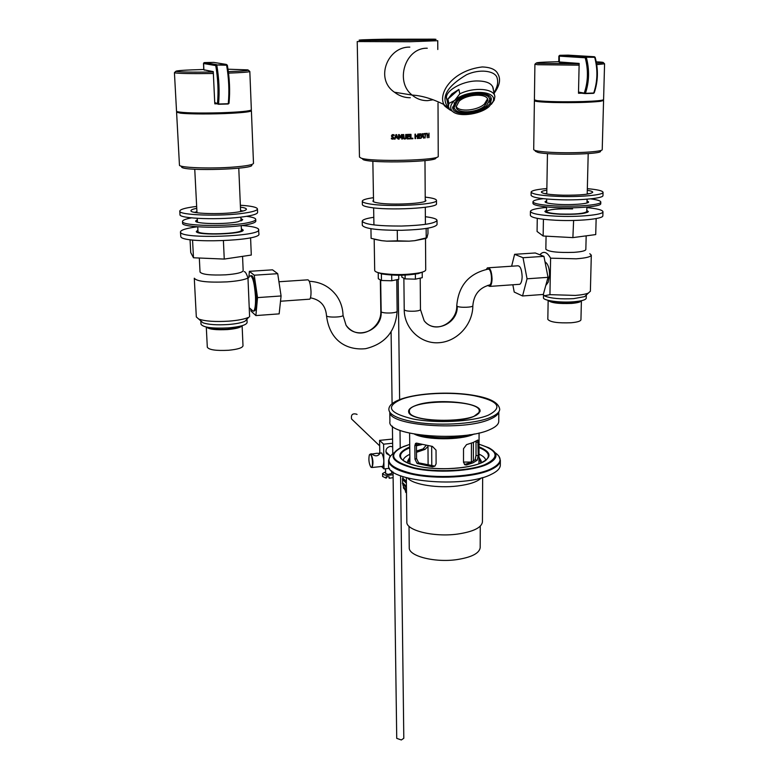 <?xml version="1.0" encoding="UTF-8"?>
<svg xmlns="http://www.w3.org/2000/svg" width="779" height="779" viewBox="0 0 779 779"><rect width="100%" height="100%" fill="white"/><g stroke="black" fill="none" stroke-linecap="round" stroke-linejoin="round"><path stroke-width="1.17" d="M426.561 133.725L423.971 134.046M438.012 103.032L438.246 156.209C440.554 160.425 370.901 162.159 361.008 158.088L359.47 157.037L357.22 41.55L409.871 41.745L437.749 40.703L437.788 49.505M428.986 133.141L429.015 137.581L428.635 135.449L427.281 135.585L427.291 137.766L426.873 133.355L427.281 135.059L428.635 134.923L428.995 133.141L428.654 137.62M427.281 135.059L427.281 133.316M428.625 135.449L427.291 135.585L427.311 137.766M425.5 133.998L425.11 137.961L425.081 134.037L423.971 134.124L423.971 133.599L426.561 133.384L425.5 133.998L425.11 137.971M426.561 133.384L425.509 134.007M425.071 134.037L423.971 134.134M396.978 137.357L396.268 135.244L395.615 137.367L396.978 137.357L396.268 135.254M395.08 139.129L394.495 139.129L395.917 134.64L396.638 134.64L398.176 139.11L397.144 137.864L395.469 137.873L394.495 139.129L395.917 134.64M395.469 137.873L397.144 137.864L398.176 139.11M393.804 138.935L391.409 138.857L391.399 138.107L392.782 138.691L393.755 137.941L391.691 136.656L392.09 134.728M394.155 135.565L392.363 135.195M393.444 138.535L393.746 137.951L391.399 135.848L392.84 134.572L394.145 134.855L394.155 135.575L392.889 135.088L391.993 135.789L394.281 138.311L392.84 139.207L391.409 138.857L391.399 138.107M402.315 134.563L402.373 139.042L401.789 139.061L401.74 135.195L400.62 137.844L399.101 135.234L399.14 139.1L398.595 139.1L398.546 134.621L399.345 134.611L400.474 137.094L401.506 134.582L402.324 134.563L402.373 139.052L401.789 139.061M400.075 136.228L400.474 137.094M400.085 137.435L399.101 135.234L399.14 139.1L398.595 139.1L398.546 134.621M401.74 135.195L400.27 137.844M406.307 134.475L405.937 138.643L404.788 139.09L403.347 138.311L403.152 134.553L403.736 134.533L403.902 138.126L404.778 138.584L405.586 138.195L405.732 134.485L406.307 134.475L405.937 138.643L403.824 138.866M403.736 134.533L404.204 138.458M409.832 138.321L409.842 138.847L407.174 138.935L407.125 134.455L409.803 134.368L409.803 134.894L407.699 134.962L407.709 136.189L409.676 136.13L409.676 136.656L407.719 136.724L407.738 138.38L409.832 138.321L409.842 138.847L407.174 138.935M407.738 138.38L407.719 136.724L409.676 136.656L409.676 136.13M407.709 136.189L407.709 134.962L409.803 134.894L409.803 134.368M412.851 138.195L412.86 138.73L410.455 138.818L410.416 134.348L410.971 134.329L411 138.273L412.86 138.195L412.86 138.73L410.455 138.828M411 138.273L410.971 134.329M417.826 134.007L417.865 138.477L417.359 138.506L417.349 136.315L415.528 136.413L415.548 138.604L415.032 138.623L414.993 134.154L415.519 134.124L415.528 135.887L417.34 135.789L417.836 134.007L417.875 138.477L417.359 138.506M415.528 135.887L415.519 134.124M417.34 136.315L415.538 136.413L415.558 138.604L415.032 138.623M420.962 137.756L420.962 138.282L418.644 138.428L418.615 133.959L420.933 133.822L420.933 134.348L419.121 134.465L419.121 135.682L420.826 135.575L420.816 136.111L419.121 136.218L419.131 137.873L420.962 137.756L420.952 138.282L418.644 138.428M420.923 133.822L420.923 134.348L419.112 134.465L419.131 135.682M419.131 137.873L419.121 136.218M420.826 135.575L420.826 136.111L419.131 136.218M422.023 136.452L423.104 136.374L422.549 134.319L422.014 136.452L422.549 134.319M423.221 136.87L421.897 136.968L421.098 138.273L422.267 133.725L422.841 133.686L424.01 138.058L423.231 136.87L421.887 136.968L421.098 138.273M422.841 133.686L423.552 138.097M227.302 65.105L226.543 64.784C228.87 78.26 229.445 91.231 228.266 103.724L218.568 104.006L214.722 102.546L215.666 103.451M214.722 102.546L213.271 71.619L203.796 69.769L203.494 63.498L215.754 65.602L216.766 64.998L227.351 65.241C229.62 78.358 230.185 91.026 229.016 103.256L229.016 103.052C230.156 90.958 229.601 78.397 227.341 65.358L227.351 65.241M595.01 57.13L594.62 57.042C597.931 69.458 597.629 81.464 593.705 93.081L585.428 93.324L578.515 92.068L579.264 92.905L584.951 93.577M578.515 92.068L579.157 63.43L558.757 61.931L558.864 56.107L585.224 57.792L586.285 57.218L595.156 57.325C598.428 69.516 598.106 81.357 594.211 92.837L594.221 92.467C598.019 81.22 598.311 69.594 595.107 57.578L595.156 57.325M217.273 103.782L214.809 103.841L214.761 102.789M217.214 103.773L214.809 103.841M582.156 93.188L578.505 93.266L578.524 92.224M582.001 93.168L578.505 93.266M242.425 111.728L229.893 112.712C212.268 113.52 197.554 113.559 185.733 112.809M253.496 163.298L253.496 163.327C253.039 164.768 246.524 166.005 233.963 167.037C210.632 168.936 178.313 167.709 179.452 165.051L176.58 112.157L180.387 113.15C188.859 114.182 213.767 114.24 231.606 113.257C244.314 112.536 250.906 111.699 251.393 110.754L253.496 163.327M596.159 101.056C585.691 101.991 571.903 102.292 554.804 101.961L541.717 101.26M603.189 99.994L600.005 100.988C586.1 103.071 530.548 102.4 534.784 100.248L534.394 100.695C534.784 101.523 541.084 102.117 553.285 102.487C573.519 102.877 589.187 102.487 600.297 101.338L603.569 100.462L602.225 149.587C603.053 151.827 573.919 153.512 552.408 152.402C540.324 151.769 534.082 150.824 533.703 149.549L534.394 100.715M400.572 475.803L403.804 738.278L401.331 739.962L396.735 738.365L393.035 471.918M494.11 93.276C499.709 85.7 500.975 79.263 497.917 73.966C495.911 69.584 490.692 67.247 482.24 66.955C452.141 70.48 437.915 93.461 443.933 104.513L450.301 110.18M447.088 100.374L446.484 98.456C444.965 91.036 461.47 81.24 476.427 80.958C486.466 80.899 492.075 83.392 493.253 88.436L493.282 89.517M410.309 97.726C404.574 97.784 399.276 95.944 394.437 92.204L394.398 92.175C374.563 78.854 387.776 46.36 409.822 47.139M423.581 271.667L418.294 273.604C406.18 275.639 394.106 275.766 382.061 273.984L376.88 272.202M425.724 269.836L425.724 269.885C425.636 270.965 423.572 271.949 419.54 272.825C406.589 275.006 393.668 275.143 380.775 273.234C376.783 272.436 374.757 271.501 374.699 270.42L374.173 239.182M373.803 217.292C366.325 218.402 362.459 219.717 362.225 221.217C364.553 224.479 377.63 226.095 401.477 226.056C423.24 225.355 435.091 223.485 437.019 220.428C436.844 218.909 432.958 217.672 425.353 216.718M362.225 221.265L362.303 225.365C364.63 228.695 377.708 230.341 401.526 230.302C423.27 229.601 435.11 227.702 437.038 224.586L437.038 224.527M425.402 238.578L414.691 240.682L426.941 237.731L427.983 233.583L427.944 228.169M397.407 240.828L409.082 241.159L386.754 241.149L397.407 240.828L397.28 230.35M370.94 228.714L371.106 238.345L381.642 240.662L374.826 239.348M409.082 241.159L414.691 240.682M381.642 240.662L386.754 241.149M426.142 228.461L426.21 238.374M518.502 284.374L519.807 284.286C521.239 283.215 522.018 280.674 522.144 276.633C521.745 269.086 520.158 265.493 517.373 265.834L488.706 267.752M487.518 285.465L489.874 286.399C491.228 285.338 491.958 282.777 492.055 278.716C491.646 271.121 490.108 267.499 487.459 267.83L486.262 269.476M422.208 272.153L422.257 277.684L415.411 279.164L405.138 278.892L401.837 277.158L401.808 275.221M415.411 279.164L415.363 274.13M405.138 278.892L405.099 275.104M512.845 284.773L514.218 292.047L522.553 295.971L527.052 278.794L523.021 257.722L514.617 254.305L511.628 266.223M523.021 257.722L543.937 256.359L535.28 252.98L514.617 254.305M522.553 295.971L543.314 294.452L548.026 277.334L543.937 256.359M527.052 278.794L548.026 277.334M488.686 269.154L487.586 269.261C468.734 273.653 458.461 285.815 456.767 305.738L457.244 306.283C459.766 307.919 473.223 307.432 472.843 305.719C473.788 294.569 479.436 287.646 489.777 284.958C492.61 283.322 491.705 270.099 488.686 269.154M488.764 285.143L489.777 284.958M278.931 281.755L307.462 279.856C309.273 279.564 310.451 283.361 311.006 291.249C311.084 295.455 310.675 298.094 309.779 299.165L308.922 299.233M250.848 275.688L251.89 275.776C255.755 277.967 258.151 307.987 254.694 310.802L253.642 311.064M398.721 275.25L398.77 279.281L391.769 280.771L381.476 280.498L378.312 278.746L378.214 272.64M391.769 280.771L391.691 275.065M381.476 280.498L381.369 273.575M248.861 277.373L249.377 271.326L272.523 269.836L277.714 273.682L281.083 295.962L279.155 313.869L255.882 315.573L251.042 311.123L250.741 309.059M249.377 271.326L254.236 275.201L257.537 297.607L255.882 315.573M277.714 273.682L254.236 275.201M281.083 295.962L257.537 297.607M396.754 279.71L397.144 311.298C395.547 331.494 385.05 343.958 365.653 348.671C348.486 350.511 329.692 342.293 326.498 315.602C326.07 317.783 343.461 317.433 343.023 315.271L343.023 315.261C342.809 307.968 340.598 301.356 336.382 295.445C329.556 286.545 320.529 281.832 309.302 281.287M196.659 206.435L193.776 206.795C184.72 208.051 180.056 209.483 179.793 211.08L179.978 214.556C178.41 218.811 221.742 220.243 244.742 216.601C253.146 215.325 257.43 213.933 257.586 212.424L257.586 212.394M179.793 211.08C178.216 215.257 221.577 216.65 244.596 213.076C253.009 211.82 257.294 210.447 257.45 208.967C256.982 207.204 251.286 205.958 240.37 205.247M240.448 207.126C244.333 207.672 246.32 208.363 246.417 209.2C246.291 210.262 243.194 211.245 237.118 212.151C220.642 214.683 189.881 213.689 190.952 210.7C191.001 209.872 192.939 209.084 196.756 208.324M243.126 210.992L240.594 210.554M196.931 211.761L194.429 212.346M425.227 197.106L428.986 197.613C433.913 198.402 436.406 199.327 436.474 200.388C438.343 204.75 387.397 207.389 368.905 203.796C364.533 203.027 362.332 202.15 362.293 201.167C362.527 199.843 366.247 198.684 373.472 197.681M436.483 203.689L436.483 203.747C438.353 208.168 387.445 210.846 368.964 207.195C364.591 206.406 362.391 205.51 362.362 204.517L362.293 201.216M425.237 199.706L425.87 200.446C427.135 203.553 391 205.432 377.708 202.891C374.524 202.336 372.927 201.703 372.898 201.001L373.511 200.281M587.337 188.664C597.512 189.57 602.751 190.806 603.053 192.355C603.472 194.867 582.692 197.009 561.727 196.503C542.564 195.889 532.369 194.409 531.132 192.072C531.629 190.563 536.877 189.385 546.868 188.547M602.965 195.529L602.965 195.597C603.384 198.158 582.614 200.33 561.659 199.804C542.515 199.181 532.32 197.681 531.093 195.295L531.132 192.121M589.002 193.825L587.22 193.504M587.298 190.3C590.901 190.874 592.712 191.527 592.731 192.257C590.511 194.331 580.686 195.315 563.256 195.217C549.575 194.789 542.272 193.737 541.366 192.053C541.483 191.352 543.304 190.719 546.839 190.173M546.79 193.377L544.998 193.689M435.889 157.894L435.889 157.933C438.041 161.935 372.683 163.571 363.316 159.714L361.855 158.341M251.792 164.476L251.812 165.119C254.139 169.247 186.493 171.419 181.77 167.319L181.283 166.141M600.541 151.184L600.541 151.233C602.138 154.417 549.351 155.41 537.851 152.402L535.309 151.184L535.319 150.542M242.123 325.7L242.999 345.837C242.415 347.901 237.605 349.382 228.568 350.268C216.085 350.891 209.006 349.878 207.311 347.22L206.289 327.053M242.035 325.719C240.779 327.521 235.969 328.806 227.604 329.556C215.987 330.15 208.918 329.322 206.386 327.073M239.922 326.274C238.033 327.667 233.827 328.65 227.283 329.205C217.993 329.731 211.752 329.157 208.548 327.453M246.953 319.127L247.099 322.555C246.349 325.038 240.136 326.82 228.461 327.891C212.316 328.66 203.163 327.443 201.001 324.249L200.826 320.88M246.953 319.234L244.957 321.24C241.578 322.798 236.027 323.898 228.305 324.522C216.883 325.223 208.441 324.639 202.968 322.788L196.318 316.936L194.283 278.22C196.834 281.472 207.779 282.689 227.127 281.871C237.371 281.122 244.324 279.836 247.975 278.015C246.466 273.526 245.19 271.413 244.139 271.686M242.561 256.359L243.165 270.644C242.444 272.582 236.621 273.974 225.686 274.831C210.583 275.454 202.034 274.529 200.037 272.046L199.317 258.015M247.79 318.241L248.696 317.287C244.703 319.117 238.111 320.403 228.938 321.143C215.345 321.961 205.305 321.289 198.83 319.108M249.796 275.941C252.523 275.435 254.421 282.329 255.493 296.624C255.726 304.219 255.181 308.971 253.857 310.87L253.224 311.23L251.831 310.013M249.611 316.78L247.975 278.015M580.949 319.75L580.939 319.799C580.579 321.211 577.307 322.194 571.134 322.759C557.832 323.266 550.062 322.126 547.822 319.341L548.153 300.343C550.811 302.895 558.611 303.917 571.562 303.421C577.57 302.904 580.852 301.999 581.387 300.723M579.576 301.074C578.515 302.057 575.623 302.739 570.91 303.128C560.286 303.596 553.304 302.797 549.955 300.743M586.227 298.162L586.227 298.221C585.769 299.905 581.553 301.093 573.587 301.785C560.013 302.924 542.71 300.528 543.46 297.695L543.499 294.978M586.305 295.017L584.581 296.643L573.656 298.639C560.831 299.302 551.289 298.474 545.047 296.166L543.645 295.095M589.8 253.691L591.31 255.161C590.774 256.875 585.75 258.092 576.236 258.803L550.597 258.18L549.945 294.657L544.609 295.718L542.953 294.472M585.837 249.494L585.837 249.543C585.409 250.857 581.475 251.783 574.026 252.338C557.949 252.844 548.562 251.802 545.845 249.202L546.069 236.164M590.385 291.219L588.369 293.07C585.72 294.17 581.397 294.949 575.399 295.416L549.945 294.657M544.979 261.676L545.563 262.289C548.114 264.227 549.458 268.492 549.594 275.084L548.221 282.212L546.926 283.965M540.383 254.967L540.392 254.207C543.82 250.828 547.218 252.153 550.597 258.18M379.178 453.037L381.759 452.998C384.028 457.75 384.407 462.19 382.908 466.339L382.275 466.407M371.164 467.342L372.07 467.507C373.531 463.349 373.151 458.899 370.921 454.138L369.704 454.41M371.846 454.04L377.153 453.242L379.762 453.67C377.796 456.406 375.157 456.533 371.846 454.04M370.561 454.547C372.674 456.328 373.268 468.121 371.203 467.283L370.785 467.011C368.925 463.427 368.438 459.406 369.343 454.955L370.561 454.547M372.528 467.458L379.977 466.67M385.556 468.734L385.624 473.515L388.146 474.411L391.74 473.428L391.701 470.857M385.605 471.879L382.567 473.564C382.801 474.557 384.485 475.151 387.601 475.365L393.074 474.732M382.567 473.564L382.616 476.466L386.17 478.15L386.15 476.699L389.169 476.826L389.188 478.277L393.122 477.644M386.959 476.777L386.17 478.15M393.044 472.084L391.71 471.782M472.98 462.823L466.514 464.975L464.907 464.8L463.505 462.268L463.515 448.685L466.543 444.624L473.038 442.55L477.858 440.047L478.218 455.822L477.225 460.243L472.98 462.823M474.187 433.981L473.057 434.487C460.146 440.33 426.103 440.135 414.496 434.166L414.486 434.166M416.483 451.002L423.085 448.938L425.986 445.52M414.837 445.715L415.499 443.494L416.94 443.212L432.403 446.406L436.036 450.126L436.104 463.748L434.945 466.134L432.52 466.825L417.116 463.486L414.964 459.211L414.837 445.715L416.424 445.072L416.551 458.549L418.644 462.843L434.935 466.144M470.185 434.653C452.95 438.684 435.714 438.743 418.489 434.809M474.839 395.557C490.527 398.293 498.823 402.86 499.719 409.267C499.592 412.188 496.505 414.905 490.439 417.427C474.294 424.389 435.325 426.376 411.185 421.371C396.599 418.313 389.159 414.35 388.867 409.481C388.633 395.508 440.826 389.442 474.411 395.479M415.567 405.557C434.663 397.806 484.139 402.47 479.825 411.887L473.768 416.483C456.776 424.039 409.267 420.65 408.683 412.013C408.147 409.637 410.445 407.485 415.567 405.557M464.459 464.508L470.944 462.395L475.102 459.805L476.018 455.374L476.027 441.011M427.983 446.435L425.1 449.356L416.492 452.317M416.833 443.173L416.424 445.072M498.755 411.935C498.209 414.603 495.181 417.077 489.679 419.355C463.7 431.225 389.305 425.665 389.851 412.325M498.745 421.273L498.745 421.478C498.599 424.428 495.551 427.165 489.611 429.706C462.892 442.209 386.54 435.675 389.919 421.663L389.792 412.227M480.185 547.491L480.185 547.666C479.319 553.372 471.48 557.365 456.669 559.643C434.419 562.827 408.284 555.972 409.248 547.588L409.024 526.283M482.444 521.764L482.444 521.94C481.529 527.724 473.174 531.775 457.39 534.102C433.65 537.354 405.781 530.392 406.823 521.901L406.336 477.702M500.322 464.956L500.322 465.19C500.167 468.53 497.06 471.636 490.984 474.499C463.583 488.686 385.167 481.179 388.633 465.277L388.565 460.662M479.007 454.118C482.98 455.939 485.249 457.964 485.814 460.175M407.875 462.434L409.871 459.805M408.323 463.31L407.631 461.129L409.851 457.331M478.988 457.146L481.247 461.071L480.565 463.115M478.978 459.62L481.013 462.239M403.074 460.389C403.619 458.179 405.869 456.153 409.822 454.313M357.035 414.486L356.763 414.233C352.595 413.074 350.862 414.652 351.553 418.966L352.595 419.959M406.453 488.063L402.353 483.311L403.142 483.155L406.434 486.398M406.482 491.422L403.327 487.829L404.067 487.488L406.472 489.874M406.502 493.097L405.411 491.841L406.492 491.763M405.411 491.841L406.502 492.941M403.327 487.829L406.482 490.984M402.353 483.311L406.443 487.294M406.395 487.303L406.443 487.858M406.395 483.223L402.451 479.358L402.568 478.569L403.356 478.608L406.375 481.558M402.568 478.569L406.385 482.298M409.326 410.815C410.075 398.975 480.692 399.199 479.251 411.069L479.075 412.013C477.04 422.978 410.981 423.075 409.433 412.14L409.326 410.815M463.505 462.054L471.597 462.093M478.91 412.802L478.803 413.483M409.433 412.14L409.491 413.435M389.49 455.355L386.501 453.534C385.186 449.941 386.442 447.545 390.298 446.367L392.694 446.805M389.519 468.306L383.989 468.909L381.554 466.485M379.801 452.969L379.587 440.378L383.599 444.166L383.989 468.909M392.587 439.054L379.587 440.378M392.645 443.232L383.599 444.166M484.723 105.866L487.888 100.082C487.761 93.032 466.981 93.811 459.113 101.231L456.124 106.879C456.367 113.919 476.729 113.15 484.723 105.866M456.095 106.285C458.393 112.283 476.962 110.832 484.353 104.133L487.527 98.904M457.536 100.949L454.186 107.268C454.469 115.165 477.284 114.309 486.271 106.148L489.825 99.644C489.689 91.727 466.348 92.613 457.536 100.949M454.332 102.731L453.962 106.207M487.498 106.372L490.575 102.799L491.374 99.293C491.237 90.695 465.842 91.649 456.27 100.715L452.638 107.58C452.959 116.168 477.731 115.234 487.498 106.372M489.358 102.341L491.023 98.037M448.86 103.441L447.944 99.069L458.87 89.449L459.814 93.86L454.683 100.433L448.86 103.441L448.392 106.606L449.697 109.537L454.118 112.468M447.944 99.069L451.791 93.986L458.87 89.449M491.383 104.269L494.217 100.14M494.237 100.218L494.86 96.654C494.548 88.514 473.963 86.751 459.814 93.86M489.037 106.645L492.834 101.883C498.891 90.218 466.923 88.825 454.683 100.433C450.554 104.22 449.629 107.619 451.888 110.637C456.786 117.502 479.689 115 489.037 106.645M452.599 107.064L455.861 110.199M489.66 98.914L487.683 94.892M530.431 211.43L530.372 215.364C531.093 217.662 539.399 219.288 555.291 220.223C577.658 221.44 603.482 218.967 602.849 215.783L602.849 215.715M546.546 207.428C536.322 208.353 530.947 209.668 530.431 211.362C531.142 213.621 539.457 215.208 555.369 216.124C577.755 217.322 603.598 214.877 602.965 211.761C602.654 210.018 597.289 208.626 586.869 207.603M587.532 212.375L586.762 212.073M586.801 210.466L588.388 211.606C585.759 213.767 576.275 214.644 559.926 214.225C550.354 213.68 545.339 212.725 544.881 211.362L546.498 210.291M572.623 208.918C557.667 208.548 548.952 209.366 546.488 211.362C546.916 212.628 551.561 213.514 560.422 214.021C575.554 214.4 584.338 213.592 586.772 211.586L586.772 211.547M546.478 211.888L545.689 212.19M572.76 220.476L573.266 220.467M543.421 219.269L543.148 236.008L572.886 237.614L595.721 234.586L596.149 218.568M573.617 220.467L572.886 237.614M537.267 218.344L537.072 231.48L543.148 236.008M197.282 226.796C186.444 228.237 180.825 229.951 180.446 231.938L180.796 236.65C182.198 243.749 261.588 240.935 258.92 233.963L258.433 228.977C256.7 227.361 251.101 226.202 241.656 225.511M180.446 231.938L180.553 232.327C181.955 239.289 261.413 236.514 258.745 229.669M241.373 228.783L243.165 230.019C244.645 234.119 197.467 235.784 196.279 231.645L197.876 230.058M197.71 226.825L198.022 231.577C199.151 235.404 242.795 233.856 241.432 230.058L241.237 225.569M242.435 230.886L241.451 230.496M197.963 231.772L197.019 232.23M190.047 239.679L190.728 252.562L193.484 257.771L224.255 259.076L251.296 255.054L250.585 237.751M192.549 240L193.484 257.771M223.407 240.711L224.255 259.076M590.531 198.869C597.279 199.745 600.697 200.807 600.794 202.053C601.661 205.189 571.231 207.36 550.003 205.578C538.941 204.653 533.264 203.368 532.972 201.732C533.226 200.524 536.663 199.512 543.275 198.694M600.755 203.601L600.755 203.67C601.612 206.825 571.202 209.015 549.974 207.224C538.922 206.289 533.245 204.994 532.943 203.338L532.972 201.79M587.687 202.715L586.996 202.462M587.035 200.855L588.632 201.936C589.158 203.952 569.702 205.335 556.07 204.205C548.922 203.621 545.242 202.793 545.037 201.732L546.663 200.7M546.634 202.306L545.943 202.55M191.488 217.877L190.524 218.062C185.256 219.123 182.588 220.253 182.51 221.44L182.607 223.174C180.845 227.867 230.097 228.753 248.735 224.303C253.409 223.271 255.765 222.21 255.804 221.109L255.736 219.386C255.58 218.12 252.513 217.107 246.553 216.328M182.51 221.44C180.747 226.095 230.019 226.971 248.667 222.551C253.341 221.528 255.697 220.476 255.736 219.386M240.935 218.5L242.727 219.678L238.072 221.733C225.968 224.547 194.584 223.982 195.656 220.993L197.35 219.736M241.909 220.545L241.003 220.214M197.438 221.46L196.561 221.84M409.452 40.352L359.995 40.381C356.061 39.992 364.757 39.602 386.082 39.213L434.361 39.164C439.921 39.534 431.615 39.933 409.452 40.352M204.449 70.159L203.884 69.808L203.582 63.527L204.419 62.593L213.787 62.408L226.397 64.433L216.766 64.998C219.065 78.494 219.668 91.494 218.568 104.006L228.15 104.016L228.968 103.383M204.419 62.593L216.62 64.638L215.754 65.602C217.974 78.669 218.558 91.27 217.507 103.383L218.461 104.298M214.907 103.071L218.5 104.279L228.198 103.996L229.016 103.256L228.15 104.016M558.757 61.716L556.264 61.765C539.701 62.184 533.596 62.71 537.958 63.333L579.157 63.81L559.39 62.369L559.303 56.176L560.072 55.309L568.125 55.143L594.358 56.721L586.285 57.218C589.576 69.652 589.284 81.688 585.428 93.324L594.046 92.993M560.072 55.309L586.022 56.896L585.224 57.792C588.398 69.828 588.126 81.483 584.396 92.75L584.766 93.49L578.885 92.808M593.52 93.334L585.195 93.597M176.736 111.494C176.677 112.897 199.132 113.666 220.944 112.945C239.494 112.273 249.572 111.329 251.179 110.092M220.973 112.77C197.564 113.335 182.909 112.945 176.989 111.621L176.531 111.251C175.888 112.974 198.635 113.627 220.954 112.945C239.922 112.303 250.059 111.28 251.354 109.849L251.354 109.849C250.088 111.115 239.951 112.088 220.973 112.77M175.781 71.327L174.428 72.651L174.886 72.866C179.647 73.567 192.471 73.781 213.358 73.499M213.29 72.038C192.471 72.301 180.017 72.087 175.937 71.395C175.616 70.636 184.896 70.003 203.786 69.487M228.033 69.214L247.683 69.867C250.273 70.48 243.837 71.074 228.383 71.658M228.559 73.119C242.162 72.622 249.251 72.077 249.825 71.483L251.354 109.849M534.569 100.072C533.975 101.474 561.62 102.448 583.237 101.718C595.886 101.28 602.615 100.647 603.413 99.809M583.315 101.552C562.74 102.039 547.335 101.737 537.101 100.657L534.404 99.858C533.255 101.562 561.221 102.4 583.257 101.718C596.101 101.319 602.878 100.618 603.589 99.624L603.589 99.624C602.917 100.472 596.159 101.114 583.315 101.552M536.234 63.05L534.91 64.238L537.627 64.715L579.118 65.163M596.305 61.853L600.132 62.047C605.341 62.437 604.153 62.846 596.578 63.274M596.792 64.638L604.572 63.81L603.589 99.624M251.393 110.754L251.004 110.267C251.189 111.251 244.664 112.108 231.421 112.867C213.748 113.841 189.093 113.783 180.699 112.77L176.95 111.679L176.58 112.157M433.143 99.77L427.593 100.647C421.828 100.744 416.668 98.894 412.12 95.077C394.515 81.474 405.353 47.5 427.262 48.23M449.21 108.865C440.096 98.466 445.88 87.092 466.553 74.735C479.523 68.708 494.285 70.753 496.885 77.199C498.521 82.009 497.547 87.112 493.944 92.526M420.212 278.122L420.465 309.575C420.241 310.334 418.381 310.87 414.866 311.172C408.702 311.425 405.158 310.938 404.223 309.711C404.213 328.787 421.147 344.347 439.298 342.692C457.38 341.387 472.834 324.415 472.843 305.719M457.244 306.283C458.052 323.733 434.176 334.259 424.156 320.734C435.461 335.184 457.351 322.175 456.767 305.738M397.144 311.298C396.93 312.067 395.011 312.613 391.409 312.934C386.501 313.197 383.083 312.876 381.174 311.96L380.668 280.05M381.174 311.96L380.824 311.483C381.554 327.988 358.963 342.507 346.061 325.262C355.74 340.783 382.362 330.578 381.174 311.96M474.051 395.664C498.579 400.873 503.351 407.378 488.375 415.149C472.911 421.76 435.734 423.649 412.666 418.907C388.594 412.967 385.021 406.365 401.954 399.091C418.235 393.093 451.635 391.535 474.051 395.664M466.514 464.975L464.518 464.557M477.225 460.243L475.102 459.805M478.218 455.822L476.018 455.374M478.267 442.414L476.057 441.966M432.52 466.825L434.039 466.173M418.644 462.843L417.116 463.486M416.551 458.549L414.964 459.211M423.085 448.938L425.1 449.356M481.295 477.907C477.556 481.782 469.581 484.48 457.351 486.008C437.73 488.404 413.931 484.704 408.138 478.549L407.69 478.082M498.95 456.221L500.361 460.389C500.206 463.69 497.09 466.767 491.013 469.601C474.742 477.508 435.422 479.718 411.069 473.992C396.404 470.497 388.906 465.998 388.565 460.477L389.86 456.65M495.045 452.648C502.942 458.179 501.53 463.612 490.799 468.958C474.596 476.816 435.461 479.017 411.224 473.32C389.5 467.614 383.696 460.817 393.814 452.93M479.036 444.186L488.706 447.73C498.823 453.174 498.356 458.675 487.323 464.226C472.269 471.422 436.143 473.428 413.698 468.228C391.691 462.317 387.26 455.511 400.425 447.828L409.715 444.39M479.036 444.225C498.385 450.466 500.186 457.341 484.46 464.839C468.247 471.159 435.354 472.58 414.077 467.819C390.912 461.402 387.455 454.284 403.697 446.445L409.715 444.439M479.027 446.795C492.786 452.599 492.27 458.442 477.488 464.333C462.668 469.299 435.627 470.165 417.836 466.222C397.456 460.632 394.359 454.371 408.537 447.467L409.744 447M479.027 447.652C487.508 450.992 490.195 454.77 487.07 458.987C481.403 467.205 441.849 471.889 418.138 466.241M417.924 466.202C409.501 464.265 404.087 461.889 401.672 459.065C398.799 455.033 401.292 451.382 409.17 448.081L409.754 447.857M416.434 445.783L421.741 444.643M416.424 445.004L420.076 444.205M405.966 491.403L404.856 489.796L406.492 491.471M402.811 484.45L403.756 487.625L402.821 484.47M402.636 483.253L402.587 479.484M402.694 478.569L403.055 476.699L402.675 478.569M431.78 465.92L431.673 446.328M471.383 462.103L471.422 443.183M213.28 71.882L203.796 69.769M203.903 62.787L203.494 63.498M579.157 63.79L558.757 61.931M559.799 55.29L558.864 56.107M174.428 72.651L176.531 111.251M248.374 70.207L249.825 71.483M534.91 64.258L534.404 99.858M603.297 62.593L604.572 63.81M400.221 447.925L400.007 430.359M399.627 399.588L398.147 279.408M392.782 453.66L392.402 426.162M392.09 403.756L391.097 332.049M394.437 92.214L412.12 95.077C421.663 95.593 432.267 98.738 443.933 104.513M450.106 109.995C445.51 106.908 443.465 105.097 443.972 104.59M372.849 161.195L373.54 201.732M373.638 207.857L373.93 224.917M424.974 160.62L425.246 201.157M425.295 207.282L425.412 224.342M425.509 238.559L425.724 269.885M418.294 273.604L419.54 272.825M382.061 273.984L380.775 273.234M437.038 224.586L437.019 220.428M489.874 286.399L519.807 284.286M403.873 278.23L404.223 309.711M420.465 309.575L424.156 320.734M309.779 299.165L280.518 301.239M380.327 279.856L380.824 311.483M346.061 325.262L343.023 315.271M326.498 315.602C325.671 305.621 320.315 299.701 310.451 297.831M257.45 208.967L257.586 212.424M436.483 203.747L436.474 200.388M602.965 195.597L603.053 192.355M600.541 151.233L600.56 150.542M194.75 169.247L196.99 212.774M197.272 218.344L197.467 222.171M253.857 310.87L254.694 310.802M249.231 307.734L253.224 311.23M247.995 278.395L249.231 276.934M251.091 275.854L251.929 275.805M244.957 321.24L248.696 317.287M238.773 168.186L240.633 211.567M240.877 217.117L241.042 220.924M581.407 300.723L580.939 319.799M586.305 295.114L586.227 298.221M588.203 153.599L587.2 194.137M587.074 199.181L586.986 202.959M586.879 207.087L586.772 211.586M586.178 235.852L585.837 249.543M584.581 296.643L588.369 293.07M548.221 282.212L545.777 285.503M547.452 153.59L546.77 194.01M546.692 199.035L546.624 202.803M546.556 206.922L546.488 211.362M591.31 255.161L590.385 291.288M370.638 453.923L371.68 453.816M372.07 467.507L374.602 467.234M379.139 466.738L382.908 466.339M409.598 433.182L409.92 463.933M416.453 443.105L415.499 443.494M479.085 432.968L478.968 463.748M498.745 421.478L498.813 411.848M482.649 477.527L482.444 521.94M480.273 526.176L480.185 547.666M500.361 460.389L500.322 465.19M351.553 418.966L379.675 445.861M385.887 451.801L390.308 456.027M402.616 483.253L402.568 479.465M428.109 465.365L427.983 445.851M473.359 461.139L473.408 442.394M478.764 413.522L479.075 412.013M453.816 105.525L454.186 107.268M446.455 97.356L448.392 106.606M492.834 101.883L494.334 99.994M492.61 86.469L494.646 95.7M451.888 110.637L449.697 109.537M602.965 211.761L602.849 215.783M600.755 203.67L600.794 202.053"/></g></svg>
